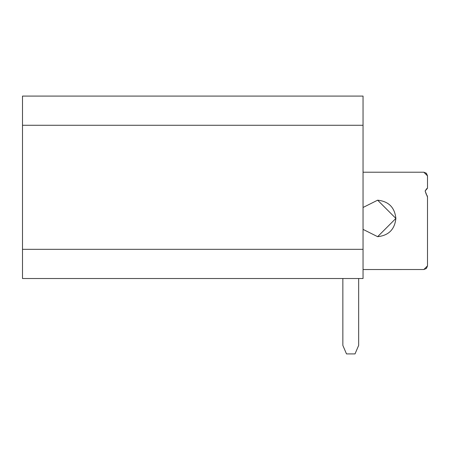 <?xml version="1.0" encoding="UTF-8"?>
<svg xmlns="http://www.w3.org/2000/svg" width="450" height="450" viewBox="0 0 450 450"><rect width="100%" height="100%" fill="white"/><g stroke="black" fill="none" stroke-linecap="round" stroke-linejoin="round"><path stroke-width="0.67" d="M22.5 96.081L363.043 96.081L22.5 96.081L22.5 125.269L363.043 125.269L363.043 96.081L363.043 278.516L22.5 278.516L22.5 96.081M22.5 251.123L22.5 252.568M22.5 123.474L22.5 122.012M363.043 249.322L363.043 125.269L22.5 125.269L22.5 249.322L363.043 249.322L22.5 249.322L22.5 278.516L363.043 278.516L363.043 249.322M427.5 188.235L425.137 190.969L427.5 197.117L425.137 190.969L427.5 188.235L425.137 190.969L427.5 197.117L425.137 190.969L427.5 188.235L425.137 190.969L427.5 197.117L425.137 190.969L427.5 188.235L425.137 190.969L427.5 197.117L427.5 265.866L426.431 268.447L423.849 269.516L363.043 269.539L423.849 269.516L427.5 265.866L427.5 197.117L425.137 190.969L427.5 188.235L427.5 175.866L423.849 172.215L363.043 172.215L423.849 172.215L426.431 173.284L427.5 175.866L426.431 173.284L423.849 172.215L426.431 173.284L427.5 175.866L427.5 188.235L425.137 190.969L426.285 194.394L425.137 190.969L426.797 188.572L425.137 190.969L427.5 197.117L425.137 190.969L426.797 188.572L425.137 190.969L426.285 194.394L425.137 190.969M342.849 278.516L342.849 345.403L346.5 353.919L355.016 353.919L358.661 345.403L358.661 278.516L358.661 345.403L355.016 353.919L346.5 353.919L342.849 345.403L342.849 278.516M377.634 236.678L363.043 229.376L377.634 236.678L363.043 229.376L377.634 236.678L363.043 229.376L377.634 236.678L363.043 229.376L377.634 236.678L395.876 218.43L377.634 200.188C388.637 201.347 394.718 207.433 395.876 218.43C394.718 229.433 388.637 235.513 377.634 236.678L395.876 218.43L377.634 200.188L363.043 207.484L377.634 200.188L363.043 207.484L377.634 200.188L363.043 207.484L377.634 200.188L363.043 207.484L377.634 200.188L395.876 218.43L377.634 236.678L395.876 218.43L377.634 200.188M423.849 269.516L426.431 268.447L427.5 265.866L426.431 268.447L423.849 269.516L426.431 268.447L427.5 265.866L426.431 268.447L423.849 269.516L426.431 268.447L427.5 265.866L426.431 268.447L423.849 269.516L426.431 268.447L427.5 265.866L426.431 268.447L423.849 269.516M427.179 195.626L427.494 196.903M427.5 175.866L426.431 173.284L423.849 172.215L426.431 173.284L427.5 175.866L426.431 173.284L423.849 172.215L426.431 173.284L427.5 175.866L426.431 173.284L423.849 172.215L426.431 173.284L427.5 175.866"/></g></svg>
